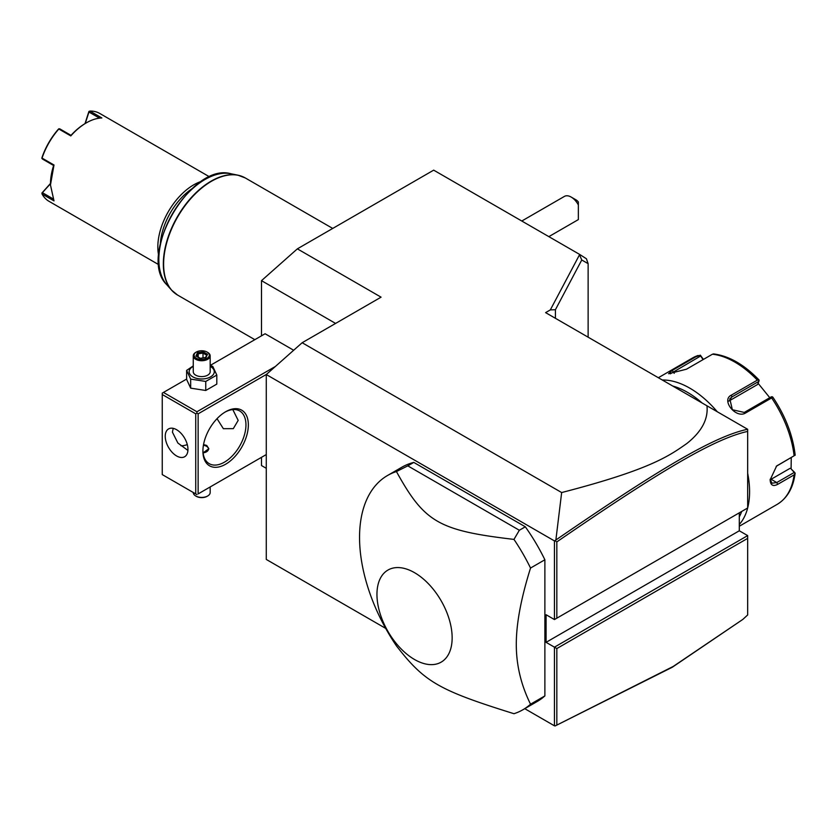 <?xml version="1.0" encoding="UTF-8"?>
<svg xmlns="http://www.w3.org/2000/svg" width="837" height="837" viewBox="0 0 837 837"><rect width="100%" height="100%" fill="white"/><g stroke="black" fill="none" stroke-linecap="round" stroke-linejoin="round"><path stroke-width="1.26" d="M385.69 628.388L266.281 559.44L266.281 374.537L554.45 540.911L554.45 619.558L747.671 507.996L747.671 431.411C713.93 438.808 658.855 471.765 556.835 541.895L556.835 618.177L747.671 507.996A84.547 48.818 60 0 1 739.301 524.475M747.671 430.699L747.671 429.998M742.848 619.401L672.247 667.267L555.161 725.93L673.23 666.44L742.848 619.401L747.671 614.954L747.671 535.607L739.301 530.784L739.301 512.83M554.45 540.911L555.873 540.001L561.658 492.554C649.899 469.703 668.805 456.155 686.895 443.474C701.657 431.704 708.353 419.149 706.972 405.799L545.598 312.63L550.327 309.899L579.518 254.783L581.757 259.983L588.129 263.665L588.129 337.185M706.972 405.799L747.671 429.297L747.671 431.411M555.423 318.301L555.423 309.721L550.327 309.899M261.5 335.825L261.5 280.657L297.365 248.851L433.681 170.152L579.696 254.448L586.413 258.769L588.129 263.665M297.365 248.851L381.065 297.166L302.157 342.731L561.658 492.554M266.281 374.537L302.157 342.731M747.671 538.369L556.835 648.549L554.45 647.168L554.45 725.815L524.757 708.677M747.671 535.607L554.45 647.168L546.08 642.335L546.08 614.724L554.45 619.558L556.835 618.177M522.843 709.786L537.187 701.5A135.28 78.103 -120 0 0 544.877 695.913L544.877 559.765A135.28 78.103 -120 0 0 525.312 526.797L413.781 462.411A135.28 78.103 -120 0 0 401.906 467.192L387.562 475.479A135.28 78.103 -120 0 0 359.544 537.406A135.28 78.103 -120 0 0 396.435 645.861C424.505 682.05 438.609 690.19 513.97 713.71A135.28 78.103 -120 0 0 522.843 709.786A135.28 78.103 -120 0 0 530.532 704.199C521.001 684.865 516.262 664.913 516.293 644.344C516.262 623.795 521.012 598.371 530.532 568.051A135.28 78.103 -120 0 0 513.97 539.405L519.338 530.25L407.807 465.864L396.435 471.555A135.28 78.103 -120 0 0 387.562 475.479M555.161 725.93L554.45 725.815M266.281 468.322L261.5 465.56L261.5 457.326M555.423 309.721L581.757 259.983M579.696 254.448L586.413 258.769M571.19 197.072L575.971 199.834A6.759 3.903 60 0 1 578.357 201.958L578.357 204.95A13.528 7.815 -120 0 0 571.19 197.072A13.528 7.815 -120 0 0 564.42 196.402L521.786 221.02M548.842 236.641L577.948 219.828A13.528 7.815 -120 0 0 578.357 219.566L578.357 204.95M335.585 323.427L261.5 280.657M293.661 350.253L265.088 333.754L210.171 365.466M275.373 366.47L196.925 411.762L163.456 392.438L162.252 393.128L162.252 474.589L195.732 493.914L195.732 413.834L196.925 413.143L198.128 413.834L266.448 374.39M163.456 392.438L186.63 379.056M196.925 411.762L196.925 413.143M198.128 493.914L266.281 454.564L198.128 493.914L198.128 413.834M202.91 451.112A32.13 18.55 -60 0 1 225.624 411.762A32.13 18.55 -60 0 1 248.348 424.882A32.13 18.55 -60 0 1 225.624 464.232A32.13 18.55 -60 0 1 202.91 451.112M196.925 494.604L195.732 493.914M195.732 413.834L162.252 394.509M165.245 436.276A16.06 9.27 60 0 1 168.572 428.921A16.06 9.27 60 0 1 180.949 433.221A16.06 9.27 60 0 1 187.959 449.385A16.06 9.27 60 0 1 184.632 456.74A16.06 9.27 60 0 1 172.255 452.44A16.06 9.27 60 0 1 165.245 436.276M173.207 428.356L172.422 432.133L177.862 443.014L187.927 450.442M232.801 409.575L238.179 420.394L233.303 428.649L223.364 428.69L217.034 418.678M225.017 412.128A30.435 17.577 -60 0 1 239.654 410.946A30.435 17.577 -60 0 1 245.952 424.882A30.435 17.577 -60 0 1 232.665 455.516A30.435 17.577 -60 0 1 209.208 463.667A30.435 17.577 -60 0 1 202.92 450.411M180.928 445.755A30.435 17.577 120 0 0 187.3 444.583M203.548 444.573L206.739 445.462L208.811 448.705L203.088 452.859M203.203 452.848A6.759 3.903 0 0 0 208.214 450.128A6.759 3.903 0 0 0 206.498 446.278A6.759 3.903 0 0 0 203.422 445.263M206.498 446.278L206.739 446.424A7.104 4.101 180 0 1 208.8 449.04M210.171 486.967L210.171 492.533A8.454 4.886 180 0 1 207.691 495.985A8.454 4.886 180 0 1 195.732 495.985L196.329 496.331A7.606 4.394 180 0 0 207.095 496.331L207.691 495.985M193.263 492.48L193.263 492.533A8.454 4.886 0 0 0 195.732 495.985M193.263 365.905L186.63 370.393L186.63 379.433L190.669 388.148L205.756 390.481L216.804 384.099L216.804 375.06L212.755 366.355L210.171 365.57M205.756 390.481L205.756 381.442L216.804 375.06M190.669 388.148L190.669 379.109L205.756 381.442M186.63 370.393L190.669 379.109M193.263 366.355A12.576 7.261 0 0 0 192.824 376.859A12.576 7.261 0 0 0 210.61 376.859A12.576 7.261 0 0 0 210.61 366.596A12.576 7.261 0 0 0 210.171 366.355M210.171 355.851A8.454 4.886 0 0 1 204.95 360.36A8.454 4.886 0 0 1 195.732 359.303A8.454 4.886 180 0 1 193.263 355.851L193.263 371.722A8.454 4.886 0 0 0 195.732 375.175A8.454 4.886 0 0 0 204.95 376.231A8.454 4.886 0 0 0 210.171 371.722L210.171 355.851A8.454 4.886 0 0 0 207.691 352.398L207.095 352.053A7.606 4.394 180 0 0 196.329 352.053A7.606 4.394 180 0 0 196.329 358.267A7.606 4.394 0 0 0 207.095 358.267A7.606 4.394 0 0 0 207.095 352.053M193.263 355.851A8.454 4.886 180 0 1 195.732 352.398A8.454 4.886 180 0 1 196.046 352.22M200.158 358.498L205.954 357.608L207.503 354.26L203.265 351.812L197.469 352.712L195.921 356.049L200.42 358.654M197.469 352.712L198.181 353.821L196.988 356.384M203.265 351.812L203.004 353.078L198.181 353.821L198.181 357.064M207.503 354.26L205.295 357.681M205.954 357.608L205.243 357.901L205.954 357.608M203.004 357.891L203.004 353.078L206.498 355.087M191.955 188.764A49.038 28.312 120 0 0 160.348 243.515M201.591 181.315A50.733 29.285 120 0 0 157.827 246.978A50.733 29.285 120 0 0 158.706 255.588M209.637 176.9L99.739 113.445A50.733 29.285 120 0 0 89.915 111.07L101.863 117.975A50.733 29.285 120 0 0 86.326 122.861A50.733 29.285 120 0 0 70.789 135.918L58.831 129.013A50.733 29.285 120 0 0 42.038 158.099L53.997 165.004L50.461 184.987L53.997 200.89L42.038 193.985A50.733 29.285 120 0 0 49.006 201.309L158.915 264.764M50.461 184.987L50.461 184.161A49.718 28.699 -60 0 1 53.62 165.506L42.394 159.009L42.038 158.099M85.008 123.625L88.879 111.583L89.915 111.07M99.54 118.143L88.942 112.032L89.057 111.342M86.326 122.861L85.615 123.28A49.718 28.699 120 0 0 71.03 135.343L70.789 135.918M58.831 129.013L59.793 128.867L71.03 135.353M58.946 128.731L58.423 129.17A49.718 28.699 -60 0 0 41.965 157.67L41.85 158.35M42.038 193.985L42.394 192.667L52.982 198.798M42.394 192.667L50.461 183.763M41.85 193.117L50.461 183.47M85.269 123.478L88.942 112.032M739.301 530.784L546.08 642.335M555.161 540.796L556.835 541.895M747.598 429.255C713.553 436.516 658.416 469.536 555.873 540.001M556.835 648.549L556.835 724.821M544.877 559.765L530.532 568.051M544.877 695.913L530.532 704.199M413.781 462.411L407.807 465.864M525.312 526.797L519.338 530.25M513.97 539.405C438.609 530.522 424.505 522.372 396.435 471.555M452.147 637.804A53.17 30.697 -120 0 0 414.545 572.686A53.17 30.697 -120 0 0 376.953 594.396A53.17 30.697 -120 0 0 414.545 659.514A53.17 30.697 -120 0 0 452.147 637.804M741.687 511.459A81.168 46.862 60 0 1 739.301 516.837M672.718 386.024A81.168 46.862 60 0 1 702.097 402.984M747.671 473.282A84.547 48.818 60 0 1 749.586 491.706A84.547 48.818 60 0 1 747.671 507.923M739.301 526.243L777.165 504.376A84.547 48.818 -120 0 0 794.104 474.882L777.709 484.351C772.99 486.747 770.469 485.251 770.145 479.831L776.631 465.989L794.104 455.799A84.547 48.818 -120 0 0 771.651 397.941L745.694 412.923C736.037 419.191 720.72 400.013 731.381 395.127L757.339 380.134A84.547 48.818 -120 0 0 712.444 354.208L686.476 369.201L668.596 373.72L672.163 370.477L698.131 355.484A84.547 48.818 -120 0 0 692.617 357.933L658.342 377.728M794.104 474.882L795.15 473.104L794.261 472.445L776.757 482.541L771.965 483.211L770.166 479.245M776.213 466.324L794.104 455.799M662.308 380.019A84.547 48.818 60 0 1 717.288 411.762M703.425 359.418L700.36 355.181L692.617 357.933M791.258 457.609L791.091 468.887L794.637 472.413M791.091 468.887L794.261 472.445M790.107 468.312L771.107 479.277A10.149 5.859 -60 0 1 770.197 479.737M772.896 397.24C785.336 415.895 792.754 435.052 795.129 454.732L795.15 455.276M771.651 397.941L772.467 396.811L772.99 397.763M745.694 412.923L744.271 412.432L771.337 396.801L772.467 396.811M744.271 412.432L732.365 409.743L729.791 398.82L731.852 396.968L758.908 381.348L759.096 380.186L757.339 380.134M712.444 354.208L713.731 353.988M670.322 373.836L700.653 355.987L700.36 355.181M700.653 355.987L703.09 359.607M758.092 383.294L769.778 397.701M728.839 401.101A10.149 8.004 -144.9 0 1 729.027 400.986L757.59 384.497L758.908 381.348M332.728 228.438L245.251 177.936A67.64 39.057 120 0 0 193.138 196.057A67.64 39.057 120 0 0 163.613 264.126A67.64 39.057 120 0 0 177.622 295.084L254.835 339.676M174.473 292.908A67.577 39.015 -60 0 1 171.543 290.104A67.577 39.015 -60 0 1 177.339 216.825A67.577 39.015 -60 0 1 237.907 175.174A67.577 39.015 -60 0 1 241.788 176.304M245.251 177.936L237.907 175.174L230.845 173.73A65.255 37.675 120 0 0 172.359 213.948A65.255 37.675 120 0 0 166.772 284.716L171.543 290.104L177.622 295.084M777.709 484.351L776.757 482.541L771.107 479.277M777.709 465.267L776.757 465.979M731.381 395.127L731.852 396.968L729.027 400.986M672.163 370.477L674.245 373.312M195.732 352.398L196.329 352.053M196.601 356.154L200.346 358.32M200.315 358.309L205.536 357.504M230.845 173.73C190.972 162.116 136.776 255.996 166.772 284.716M777.165 504.376C787.303 498.193 793.298 487.762 795.15 473.093M713.459 353.905C728.943 355.851 744.124 364.545 759.033 379.988"/></g></svg>
